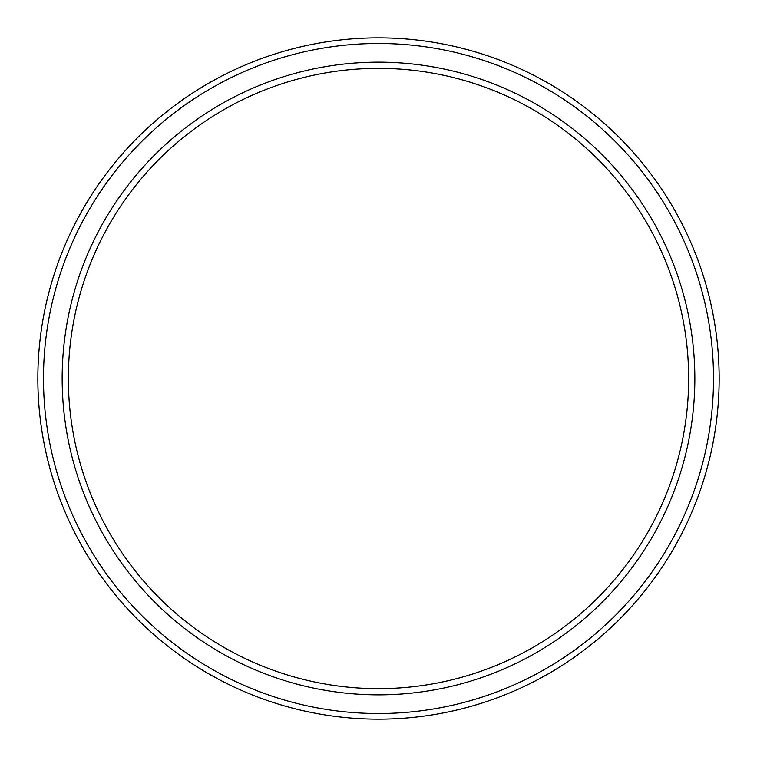 <?xml version="1.0" encoding="UTF-8"?>
<svg xmlns="http://www.w3.org/2000/svg" width="757" height="757" viewBox="0 0 757 757"><rect width="100%" height="100%" fill="white"/><g stroke="black" fill="none" stroke-linecap="round" stroke-linejoin="round"><path stroke-width="1.14" d="M378.5 694.841A316.341 316.341 0 0 1 62.159 378.5A316.341 316.341 0 0 1 378.5 62.159A316.341 316.341 0 0 1 694.841 378.5A316.341 316.341 0 0 1 378.5 694.841M378.5 688.643A310.143 310.143 0 0 1 68.357 378.5A310.143 310.143 0 0 1 378.5 68.357A310.143 310.143 0 0 1 688.643 378.5A310.143 310.143 0 0 1 378.5 688.643M378.5 719.15A340.65 340.65 0 0 0 719.15 378.5A340.65 340.65 0 0 0 378.5 37.85A340.65 340.65 0 0 0 37.85 378.5A340.65 340.65 0 0 0 378.5 719.15M378.5 713.51A335.01 335.01 0 0 1 43.49 378.5A335.01 335.01 0 0 1 378.5 43.49A335.01 335.01 0 0 1 713.51 378.5A335.01 335.01 0 0 1 378.5 713.51"/></g></svg>
